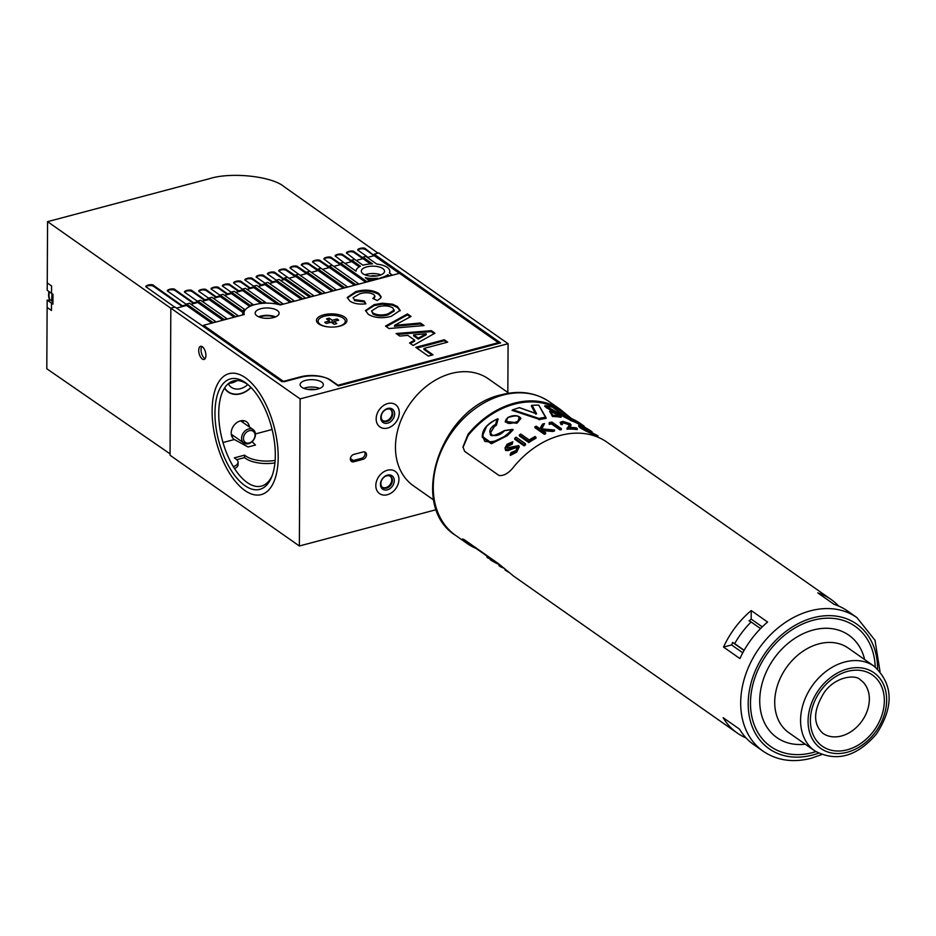 <?xml version="1.0" encoding="UTF-8"?>
<svg xmlns="http://www.w3.org/2000/svg" width="936" height="936" viewBox="0 0 936 936"><rect width="100%" height="100%" fill="white"/><g stroke="black" fill="none" stroke-linecap="round" stroke-linejoin="round"><path stroke-width="1.4" d="M228.29 383.69A16.052 12.262 125.1 0 0 231.403 387.34A16.052 12.262 125.1 0 0 240.552 388.662A16.052 12.262 125.1 0 0 247.794 384.544M228.829 383.257A16.052 12.262 125.1 0 0 232.222 382.812A16.052 12.262 125.1 0 0 237.182 380.507M224.663 387.913A21.493 16.427 125.1 0 0 228.279 391.786A21.493 16.427 125.1 0 0 240.529 393.565A21.493 16.427 125.1 0 0 250.918 387.375M275.313 455.305A57.143 27.284 75.1 0 1 271.779 476.693A57.143 27.284 75.1 0 1 237.709 479.103A57.143 27.284 75.1 0 1 214.976 412.963A57.143 27.284 75.1 0 1 247.174 383.971A57.143 27.284 75.1 0 1 275.313 455.305M248.297 384.907A54.417 25.986 -104.9 0 0 218.731 413.349A54.417 25.986 -104.9 0 0 239.85 475.745A54.417 25.986 -104.9 0 0 272.294 475.324M212.109 410.939A62.583 29.882 75.1 0 1 229.098 373.639A62.583 29.882 75.1 0 1 278.191 457.318A62.583 29.882 75.1 0 1 261.202 494.617A62.583 29.882 75.1 0 1 212.109 410.939A62.583 29.882 -104.9 0 0 261.202 494.617A62.583 29.882 -104.9 0 0 278.191 457.318A62.583 29.882 -104.9 0 0 229.098 373.639A62.583 29.882 -104.9 0 0 212.109 410.939M392.207 486.439A8.167 6.236 -54.9 0 1 382.403 488.955A8.167 6.236 -54.9 0 1 382.543 478.53A8.167 6.236 -54.9 0 1 392.336 476.014A8.167 6.236 -54.9 0 1 392.207 486.439M382.625 478.682A6.798 5.195 125.1 0 0 382.742 487.551A6.798 5.195 125.1 0 0 390.686 485.281A6.798 5.195 125.1 0 0 390.558 476.412A6.798 5.195 125.1 0 0 382.625 478.682M390.183 476.178A6.798 5.195 -54.9 0 1 389.961 484.778A6.798 5.195 -54.9 0 1 382.403 487.282M395.425 489.072A13.607 10.401 125.1 0 0 395.191 471.346A13.607 10.401 125.1 0 0 379.314 475.897A13.607 10.401 125.1 0 0 379.56 493.623A13.607 10.401 125.1 0 0 395.425 489.072M392.465 419.878A8.167 6.236 -54.9 0 1 382.66 422.195A8.167 6.236 -54.9 0 1 382.976 411.723A8.167 6.236 -54.9 0 1 392.781 409.406A8.167 6.236 -54.9 0 1 392.465 419.878M383.058 411.899A6.798 5.195 125.1 0 0 383.093 420.861A6.798 5.195 125.1 0 0 390.955 418.685A6.798 5.195 125.1 0 0 390.909 409.722A6.798 5.195 125.1 0 0 383.058 411.899M390.534 409.5A6.798 5.195 -54.9 0 1 390.23 418.181A6.798 5.195 -54.9 0 1 382.754 420.592M395.624 422.592A13.607 10.401 125.1 0 0 395.542 404.668A13.607 10.401 125.1 0 0 379.817 409.009A13.607 10.401 125.1 0 0 379.911 426.933A13.607 10.401 125.1 0 0 395.624 422.592M350.392 458.441L353.328 460.5M262.01 303.358L262.021 302.761A24.488 10.624 0.3 0 1 265.719 302.562L265.707 303.147M279.197 304.656L279.197 303.978A24.488 10.624 0.3 0 1 281.022 304.481L281.022 304.762M370.516 263.952L362.957 258.64L362.969 257.166L372.528 263.882A16.871 7.312 0.3 0 0 364.022 264.946A16.871 7.312 0.3 0 0 363.004 265.239L354.65 259.377L351.76 260.138L360.43 266.233A16.871 7.312 0.3 0 0 356.054 271.112A16.871 7.312 0.3 0 0 356.054 271.206L356.054 271.112M274.763 317.199A10.881 4.715 0.3 0 0 261.355 316.485A10.881 4.715 0.3 0 0 259.471 317.117M249.409 426.98A10.752 8.225 -54.9 0 0 247.046 422.195A10.752 8.225 -54.9 0 0 240.388 420.896A10.752 8.225 -54.9 0 0 231.789 429.495A10.752 8.225 -54.9 0 0 234.339 439.522L248.087 446.987L255.481 445.021L252.053 441.698M233.707 435.907A11.7 8.939 -54.9 0 1 233.099 436.082A11.7 8.939 -54.9 0 1 231.8 436.34M224.511 388.159A21.762 16.637 125.1 0 0 228.127 392.008A21.762 16.637 125.1 0 0 251.07 387.527M198.724 350.368A6.798 3.253 -104.9 0 0 204.06 359.471A6.798 3.253 -104.9 0 0 205.908 355.411A6.798 3.253 -104.9 0 0 200.573 346.32A6.798 3.253 -104.9 0 0 198.724 350.368M205.089 358.699A6.798 3.253 75.1 0 1 201.041 349.76A6.798 3.253 75.1 0 1 201.848 346.472M387.656 428.056A13.607 10.401 -54.9 0 1 379.911 426.933A13.607 10.401 -54.9 0 1 376.962 414.238A13.607 10.401 -54.9 0 1 387.785 403.545A13.607 10.401 -54.9 0 1 395.542 404.668A13.607 10.401 -54.9 0 1 398.479 417.351A13.607 10.401 -54.9 0 1 387.656 428.056M387.434 470.223A13.607 10.401 125.1 0 0 376.623 480.928A13.607 10.401 125.1 0 0 379.56 493.623A13.607 10.401 125.1 0 0 387.305 494.746A13.607 10.401 125.1 0 0 398.128 484.041A13.607 10.401 125.1 0 0 395.191 471.346A13.607 10.401 125.1 0 0 387.434 470.223M366.795 266.889A11.618 5.043 0.3 0 0 361.308 271.136A11.618 5.043 0.3 0 0 367.275 275.57A11.618 5.043 0.3 0 0 379.057 275.5A11.618 5.043 0.3 0 0 384.544 271.253A11.618 5.043 0.3 0 0 378.577 266.818A11.618 5.043 0.3 0 0 366.795 266.889M380.847 274.915A11.618 5.043 0.3 0 0 366.748 274.248A11.618 5.043 0.3 0 0 364.97 274.833M305.604 380.39A11.618 5.043 0.3 0 0 300.117 384.637A11.618 5.043 0.3 0 0 306.084 389.072A11.618 5.043 0.3 0 0 317.877 389.002A11.618 5.043 0.3 0 0 323.353 384.755A11.618 5.043 0.3 0 0 317.398 380.32A11.618 5.043 0.3 0 0 305.604 380.39M319.656 388.417A11.618 5.043 0.3 0 0 305.569 387.75A11.618 5.043 0.3 0 0 303.779 388.335M381.081 278.203L380.765 277.711A16.871 7.312 0.3 0 0 381.829 277.454A16.871 7.312 0.3 0 0 387.878 274.646L389.399 275.991M364.584 451.936A4.083 3.124 -54.9 0 1 364.63 455.633A4.083 3.124 -54.9 0 1 361.6 458.312L352.357 460.769A4.083 3.124 -54.9 0 1 350.848 460.793M234.339 439.522L222.99 442.529M272.119 429.495L255.434 433.918M371.885 276.214L371.896 275.71A12.25 5.312 -179.7 0 1 376.705 275.98M233.321 466.666A13.607 5.897 0.3 0 0 238.083 462.22A13.607 5.897 0.3 0 0 236.024 459.085L234.304 457.868L244.553 455.153A24.488 10.624 0.3 0 0 275.137 460.418M307.909 389.435A12.25 5.312 -179.7 0 1 315.526 389.47M265.45 318.298A10.881 4.715 -179.7 0 1 268.761 318.31M392.289 275.231L389.364 272.902A16.871 7.312 0.3 0 0 389.797 271.288A16.871 7.312 0.3 0 0 376.822 264.092L365.859 256.406L362.969 257.166M389.762 273.172A16.871 7.312 0.3 0 0 389.785 272.762L389.797 271.288M387.305 276.553A16.871 7.312 0.3 0 0 387.867 276.12L387.878 274.646M369.872 281.174L365.297 277.688A16.871 7.312 0.3 0 0 377.559 278.249L378.191 278.975M368.105 279.665A16.871 7.312 0.3 0 0 374.459 279.958M377.559 279.139L377.559 278.249M201.883 325.482L174.985 307.055L170.832 308.155L300.128 398.888L508.084 343.699L378.799 252.966L374.178 254.194L500.596 342.915L338.387 385.96L329.764 379.911A21.224 9.208 0.3 0 0 300.538 376.834L282.052 381.736L201.883 325.482M399.368 273.347L374.166 255.668L367.368 257.47M362.957 258.64L356.171 260.442M359.237 266.865L351.749 261.612L351.76 260.138M351.749 261.612L344.963 263.414M365.742 282.274L340.54 264.584L340.552 263.121L343.442 262.349L356.054 271.206M340.552 263.121L366.982 281.666L369.872 280.905M381.081 277.922L378.191 278.694M392.289 274.95L389.399 275.722M340.54 264.584L333.754 266.386M332.233 265.321L358.663 283.877L355.774 284.638L329.343 266.093L332.233 265.321M354.545 285.246L329.332 267.556L329.343 266.093M329.332 267.556L322.546 269.357M321.025 268.293L347.455 286.849L344.577 287.609L318.135 269.065L321.025 268.293M343.336 288.218L318.135 270.539L318.135 269.065M318.135 270.539L311.337 272.341M309.816 271.276L336.258 289.821L333.368 290.593L306.926 272.037L309.816 271.276M332.128 291.19L306.926 273.511L306.926 272.037M306.926 273.511L300.128 275.313M298.607 274.248L325.049 292.792L322.159 293.565L295.729 275.008L298.607 274.248M320.919 294.173L295.717 276.483L295.729 275.008M295.717 276.483L288.92 278.284M287.411 277.22L313.841 295.764L310.951 296.536L284.521 277.98L287.411 277.22M309.711 297.145L284.509 279.454L284.521 277.98M284.509 279.454L280.601 280.496L283.912 279.618L283.912 278.881L275.301 272.774C273.967 270.644 264.572 273.136 268.363 274.622L276.225 280.18M279.092 279.431L305.522 297.976L302.632 298.748L276.202 280.192L279.092 279.431M301.392 299.344L276.19 281.666L276.202 280.192M276.19 281.666L269.404 283.468L272.633 282.613L272.633 281.876L264.01 275.769C262.688 273.64 253.293 276.132 257.084 277.618L264.993 283.21M267.883 282.403L294.313 300.947L291.424 301.72L264.993 283.163L267.883 282.403M290.183 302.328L264.982 284.638L264.993 283.163M264.982 284.638L258.196 286.439L261.355 285.609L261.355 284.872L252.732 278.764C251.41 276.623 242.014 279.127 245.805 280.601L253.785 286.252M277.465 304.235L253.773 287.609L253.785 286.135L256.675 285.375L283.105 303.919L281.022 304.481M253.785 286.135L279.197 303.978M253.773 287.609L246.987 289.411L250.064 288.592L250.076 287.855L241.453 281.759C240.131 279.618 230.724 282.11 234.515 283.596L242.576 289.306M260.933 303.475L242.564 290.581L242.576 289.119L245.466 288.346L265.719 302.562M242.576 289.119L262.021 302.761M242.564 290.581L235.778 292.383L238.785 291.587L238.785 290.85L230.174 284.755C228.84 282.613 219.445 285.106 223.236 286.591L231.367 292.348M234.257 291.318L252.954 304.446A24.488 10.624 0.3 0 0 250.31 305.382L231.367 292.09L234.257 291.318M252.954 305.183L252.954 304.446M249.76 306.47L231.367 293.565L231.367 292.09M250.298 306.212L250.31 305.382M231.367 293.565L224.57 295.366L227.506 294.583L227.506 293.846L218.884 287.75C217.561 285.609 208.166 288.101 211.957 289.587L220.159 295.39M245.396 309.64A24.488 10.624 0.3 0 0 244.308 310.693L244.319 309.219A24.488 10.624 0.3 0 0 243.056 311.126L220.159 295.062L223.049 294.302L244.319 309.219M243.056 311.126L243.044 312.601L220.159 296.536L220.159 295.062M220.159 296.536L213.361 298.338L216.228 297.578L216.228 296.841L206.564 289.996C205.23 287.867 195.835 290.359 199.625 291.845L208.95 298.444M243.044 312.601A24.488 10.624 0.3 0 0 242.635 314.508A24.488 10.624 0.3 0 0 242.658 314.941M211.84 297.274L238.282 315.818L235.392 316.59L208.962 298.034L211.84 297.274M234.152 317.199L208.95 299.508L208.962 298.034M208.95 299.508L202.153 301.31L204.937 300.573L204.949 299.836L192.278 290.874C190.956 288.733 181.561 291.225 185.34 292.711L197.742 301.486M200.643 300.245L227.074 318.79L224.184 319.562L197.753 301.006L200.643 300.245M222.944 320.17L197.742 302.48L197.753 301.006M197.742 302.48L190.956 304.282L193.658 303.568L193.658 302.831L175.126 289.704C173.792 287.574 164.397 290.066 168.188 291.552L186.545 304.539M189.435 303.217L215.865 321.773L212.975 322.534L186.545 303.989L189.435 303.217M211.735 323.142L186.533 305.452L186.545 303.989M186.533 305.452L176.506 308.12M374.166 255.668L365.543 249.619L365.555 248.824L374.166 255.668L374.178 254.194M507.839 392.488L508.084 343.699M236.761 459.67L244.542 457.599A24.488 10.624 0.3 0 0 274.927 462.91M238.083 462.22L238.06 464.665A13.607 5.897 -179.7 0 1 234.538 468.608M244.553 455.153L244.542 457.599M363.074 451.959L353.831 454.416A4.083 3.124 125.1 0 0 350.579 457.622A4.083 3.124 125.1 0 0 351.468 461.436A4.083 3.124 125.1 0 0 353.796 461.776L363.039 459.319A4.083 3.124 125.1 0 0 366.28 456.113A4.083 3.124 125.1 0 0 365.403 452.299A4.083 3.124 125.1 0 0 363.074 451.959M170.832 308.155L170.059 455.259L299.356 545.992L436.375 509.64M299.356 545.992L300.128 398.888M242.845 420.603A11.7 8.939 -54.9 0 1 243.079 422.545M336.843 320.685L336.913 319A7.348 3.182 -179.7 0 1 337.943 319.562A7.348 3.182 -179.7 0 1 338.645 320.206L333.941 321.457L336.866 323.505A7.348 3.182 0.3 0 1 334.094 324.242L331.168 322.195L326.477 323.435A7.348 3.182 0.3 0 1 325.459 322.873A7.348 3.182 0.3 0 1 324.757 322.23L329.449 320.978L326.535 318.93A7.348 3.182 -179.7 0 1 329.308 318.193L332.221 320.252L336.913 319M344.237 324.301A13.607 5.897 0.3 0 0 345.302 322.031A13.607 5.897 0.3 0 0 345.279 321.656M335.568 326.898A13.607 5.897 0.3 0 0 345.302 321.294A13.607 5.897 0.3 0 0 343.255 318.158A13.607 5.897 0.3 0 0 327.974 315.526A13.607 5.897 0.3 0 0 318.088 321.153A13.607 5.897 0.3 0 0 320.147 324.289A13.607 5.897 0.3 0 0 327.764 326.851M318.123 321.516A13.607 5.897 0.3 0 0 318.088 321.89A13.607 5.897 0.3 0 0 319.129 324.16M330.034 322.499L329.449 320.978M328.934 321.61L329.308 318.193M332.011 322.78L332.221 320.252M333.052 323.517L333.941 321.457M280.25 304.96A23.131 10.027 0.3 0 0 254.92 304.598A23.131 10.027 0.3 0 0 244.004 313.045A23.131 10.027 0.3 0 0 244.249 314.519L203.557 325.307L284.006 381.771L301.111 377.231A21.762 9.442 -179.7 0 1 331.087 380.39L337.978 385.234L498.35 342.681L399.508 273.312L280.25 304.96M323.657 314.835A15.233 6.611 0.3 0 0 318.334 323.599A15.233 6.611 0.3 0 0 339.745 326.126A15.233 6.611 0.3 0 0 345.045 323.739A15.233 6.611 0.3 0 0 342.19 315.736A15.233 6.611 0.3 0 0 323.657 314.835M260.816 308.728A11.969 5.195 0.3 0 0 255.165 313.104A11.969 5.195 0.3 0 0 261.308 317.678A11.969 5.195 0.3 0 0 273.452 317.596A11.969 5.195 0.3 0 0 279.103 313.232A11.969 5.195 0.3 0 0 272.961 308.658A11.969 5.195 0.3 0 0 260.816 308.728M275.57 316.883A11.969 5.195 0.3 0 0 260.781 316.087A11.969 5.195 0.3 0 0 258.664 316.801M431.32 330.665L434.924 333.193L413.162 345.478L409.558 342.939L414.636 340.142L407.839 335.38L399.766 336.071L396.139 333.52L431.32 330.665L431.309 331.648L434.152 333.637M391.225 316.333C382.134 318.649 374.482 317.971 368.281 314.32L365.52 310.506L374.295 304.586L382.321 303.217L392.594 304.212L397.449 306.54L400.152 310.331L391.225 316.333M359.693 293.834L353.036 297.706L354.381 299.625L364.315 300.947L365.894 303.826C358.968 304.586 353.597 303.638 349.771 300.982L347.303 297.426L355.867 291.552C364.865 289.212 372.481 289.832 378.741 293.413L381.127 296.77L380.847 297.905L377.348 300.561L372.856 298.467L375.008 296.267L373.756 294.501C369.732 292.43 365.04 292.207 359.693 293.834M424.031 325.552L389.025 328.536L385.527 326.079L407.452 313.923L411.056 316.438L394.559 325.354L420.416 323.014L424.031 325.552M433.04 354.826L428.29 356.089L415.795 347.326L444.284 339.768L447.689 342.155L423.95 348.449L433.04 354.826M498.338 343.512L498.35 342.681M203.557 326.652L203.557 325.307M353.036 297.706L354.381 299.625M354.37 300.608L364.315 301.93L364.315 300.947M364.315 301.93L365.379 303.872M347.338 297.929L355.867 292.535L355.867 291.552M355.867 292.535C364.853 290.195 372.481 290.815 378.729 294.395L378.741 293.413M378.729 294.395L381.081 297.25M373.838 298.923L375.008 296.267M365.566 310.986L374.283 305.557L374.295 304.586M374.283 305.557L382.321 304.2L382.321 303.217M382.321 304.2L392.594 305.195L392.594 304.212M392.594 305.195L397.437 307.523L397.449 306.54M397.437 307.523L400.105 310.822M371.557 310.963L373.008 314.04C377.255 316.239 382.227 316.532 387.949 314.894L394.267 310.986L392.734 307.827C388.557 305.592 383.608 305.288 377.887 306.926L371.557 310.963L373.019 313.057C377.255 315.268 382.239 315.549 387.949 313.911L394.267 310.003M387.949 314.894L387.949 313.911M373.008 314.04L373.019 313.057M386.299 326.617L407.452 314.894L407.452 313.923M407.452 314.894L410.26 316.871M420.416 323.014L420.416 323.996L394.559 326.336L394.559 325.354M420.416 323.996L422.779 325.658M410.331 343.489L414.625 341.125L414.636 340.142M397.39 334.398L431.309 331.648M413.654 334.866L413.654 335.849L418.298 339.113L426.196 334.76L426.196 333.778L413.654 334.866L418.298 338.13L426.196 333.778M418.298 339.113L418.298 338.13M416.812 348.028L444.284 340.739L444.284 339.768M444.284 340.739L446.671 342.424M432.022 355.095L423.95 349.432L423.95 348.449M170.071 453.866L46.8 368.761L47.163 300.105L52.662 300.28M51.457 310.483L51.492 303.124L52.942 302.737L51.492 303.124L51.433 310.483L47.116 307.464M51.562 285.971L51.515 293.331L51.585 285.96A5.441 4.153 -54.9 0 1 51.562 285.971L47.245 282.941L47.572 221.656L170.832 308.225M47.245 282.941L47.209 290.3L52.989 294.325L52.942 304.13L47.163 300.105M378.039 253.165L284.263 186.802C272.119 176.19 230.899 171.756 209.325 178.729L47.572 221.656M367.24 257.365L366.62 256.932M362.957 257.903L354.264 251.819C352.942 249.69 343.547 252.182 347.338 253.656L355.411 259.904M346.823 253.118A4.083 1.767 0.3 0 1 350.134 251.784A4.083 1.767 0.3 0 1 354.264 252.615L362.887 258.664L362.887 257.926M351.76 260.875L342.985 254.814C341.663 252.673 332.268 255.177 336.059 256.651L344.202 262.887M335.544 256.101A4.083 1.767 0.3 0 1 338.855 254.779A4.083 1.767 0.3 0 1 342.985 255.598L351.608 261.659L351.608 260.922M340.552 263.847L331.707 257.809C330.385 255.668 320.978 258.161 324.769 259.646L332.994 265.859M324.265 259.096A4.083 1.767 0.3 0 1 327.565 257.774A4.083 1.767 0.3 0 1 331.707 258.593L340.318 264.642L340.33 263.905M329.343 266.83L320.428 260.805C319.094 258.664 309.699 261.156 313.49 262.642L321.785 268.831M312.975 262.092A4.083 1.767 0.3 0 1 316.286 260.758A4.083 1.767 0.3 0 1 320.416 261.589L329.039 267.637L329.039 266.9M318.135 269.802L309.137 263.8C307.815 261.659 298.42 264.151 302.211 265.637L310.576 271.803M301.696 265.087A4.083 1.767 0.3 0 1 305.007 263.753A4.083 1.767 0.3 0 1 309.137 264.584L317.76 270.633L317.76 269.896M306.926 272.774L297.859 266.795C296.536 264.654 287.141 267.146 290.932 268.632L299.368 274.774M290.417 268.082A4.083 1.767 0.3 0 1 293.728 266.748A4.083 1.767 0.3 0 1 297.859 267.579L306.481 273.628L306.481 272.891M295.717 275.746L286.58 269.79C285.258 267.649 275.851 270.141 279.642 271.627L288.159 277.746M279.139 271.077A4.083 1.767 0.3 0 1 282.438 269.743A4.083 1.767 0.3 0 1 286.58 270.574L295.191 276.623L295.203 275.886M284.509 278.717L283.912 278.881M276.19 280.929L272.633 281.876M264.993 283.9L261.355 284.872M253.785 286.872L250.076 287.855M242.576 289.856L238.785 290.85M231.367 292.828L227.506 293.846M220.159 295.799L216.228 296.841M208.95 298.771L204.949 299.836M197.742 301.743L193.658 302.831M186.545 304.715L182.38 305.826L153.644 285.492C152.322 283.351 142.927 285.843 146.718 287.329L174.693 307.125M146.238 286.837A4.083 1.767 0.3 0 1 149.584 285.562A4.083 1.767 0.3 0 1 153.644 286.393L182.38 306.563L182.38 305.826M146.098 286.381L146.718 287.329M167.579 290.605L168.188 291.552M184.731 291.763L185.34 292.711M199.017 290.897L199.625 291.845M211.337 288.639L211.957 289.587M222.628 285.644L223.236 286.591M233.906 282.649L234.515 283.596M245.185 279.653L245.805 280.601M256.464 276.67L257.084 277.618M267.754 273.675L268.363 274.622M279.033 270.679L279.642 271.627M290.312 267.684L290.932 268.632M301.591 264.689L302.211 265.637M312.881 261.694L313.49 262.642M324.16 258.699L324.769 259.646M335.439 255.703L336.059 256.651M346.718 252.708L347.338 253.656M365.555 248.824C364.221 246.694 354.826 249.187 358.617 250.672L367.24 256.768M358.008 249.725L358.617 250.672M365.543 249.619A4.083 1.767 0.3 0 0 361.413 248.789A4.083 1.767 0.3 0 0 358.102 250.123M272.633 282.613L264.01 276.565A4.083 1.767 0.3 0 0 259.88 275.734A4.083 1.767 0.3 0 0 256.569 277.068M283.912 279.618L275.289 273.569A4.083 1.767 0.3 0 0 271.159 272.739A4.083 1.767 0.3 0 0 267.848 274.072M227.506 294.583L218.884 288.534A4.083 1.767 0.3 0 0 214.754 287.703A4.083 1.767 0.3 0 0 211.442 289.037M238.785 291.587L230.162 285.538A4.083 1.767 0.3 0 0 226.032 284.708A4.083 1.767 0.3 0 0 222.721 286.042M250.064 288.592L241.453 282.543A4.083 1.767 0.3 0 0 237.311 281.724A4.083 1.767 0.3 0 0 234.012 283.046M261.355 285.609L252.732 279.56A4.083 1.767 0.3 0 0 248.602 278.729A4.083 1.767 0.3 0 0 245.29 280.063M204.937 300.573L192.278 291.681A4.083 1.767 0.3 0 0 188.159 290.85A4.083 1.767 0.3 0 0 184.837 292.172M216.228 297.578L206.552 290.792A4.083 1.767 0.3 0 0 202.422 289.961A4.083 1.767 0.3 0 0 199.111 291.295M193.658 303.568L175.114 290.558A4.083 1.767 0.3 0 0 171.019 289.727A4.083 1.767 0.3 0 0 167.696 291.026M52.135 293.728L51.644 301.018L52.954 301.942M51.644 301.018L51.971 293.623M50.076 300.058A13.607 10.401 -54.9 0 1 49 295.144A13.607 10.401 -54.9 0 1 49.421 291.845M49.783 300.035A13.607 10.401 -54.9 0 1 48.567 294.84A13.607 10.401 -54.9 0 1 48.988 291.541M253.129 429.601A8.167 6.236 -54.9 0 1 253.211 429.647A8.167 6.236 -54.9 0 1 253.668 439.861A8.167 6.236 -54.9 0 1 243.922 443.067A8.167 6.236 -54.9 0 1 243.84 443.02A8.167 6.236 -54.9 0 1 243.383 432.806A8.167 6.236 -54.9 0 1 253.129 429.601M245.407 442.447A6.798 5.195 125.1 0 0 253.562 439.733A6.798 5.195 125.1 0 0 253.083 431.227A6.798 5.195 125.1 0 0 244.928 433.941A6.798 5.195 125.1 0 0 245.407 442.447M433.731 500.046L413.408 485.772A65.298 49.9 -54.9 0 1 402.269 473.71A65.298 49.9 -54.9 0 1 416.742 395.331A65.298 49.9 -54.9 0 1 488.44 378.869L508.845 393.19M566.315 416.93L552.942 407.347A81.631 62.373 125.1 0 0 545.512 405.709L547.279 406.949L546.706 407.605L544.6 406.13L545.243 405.651M507.85 417.608C504.586 423.786 507.85 425.061 517.643 421.422C520.989 415.771 517.725 414.508 507.85 417.608L507.581 417.819M518.953 416.754L520.498 418.895L516.906 422.744L505.288 421.387L506.364 418.965M553.211 430.349A81.631 62.373 125.1 0 0 552.685 430.49L541.148 429.601L545.676 432.771A81.631 62.373 125.1 0 0 544.331 433.31L534.936 426.711A81.631 62.373 -54.9 0 1 536.293 426.184L539.861 428.7L542.587 424.09A81.631 62.373 -54.9 0 1 543.816 423.751A81.631 62.373 -54.9 0 1 544.518 423.575L541.312 428.84L554.498 430.01A81.631 62.373 125.1 0 0 553.211 430.349M539.019 419.726A80.543 61.542 -54.9 0 1 546.062 418.427L546.074 417.936A81.081 61.963 125.1 0 0 539.019 419.234L512.05 410.342L512.951 409.816L539.066 418.462A81.631 62.373 -54.9 0 1 545.512 417.28L538.832 405.335M538.586 405.136A81.631 62.373 125.1 0 0 532.128 405.335L536.609 413.817L519.386 407.686A81.631 62.373 125.1 0 0 512.951 409.816L512.05 410.342L539.019 419.246M497.624 418.813C487.434 423.458 482.321 429.308 482.286 436.387L482.286 437.323L491.377 443.746L507.289 435.673L512.998 430.01L507.289 435.123L491.341 442.81L482.286 436.387L486.732 426.102M490.487 432.865L494.348 426.594L496.361 425.283L498.139 418.989L496.361 424.944L494.348 426.044L490.476 432.701L492.406 435.708M514.765 438.212L514.753 439.288L524.148 445.887A80.543 61.542 -54.9 0 1 525.505 444.869L525.505 443.793A81.631 62.373 125.1 0 0 524.148 444.799L514.765 438.212A81.631 62.373 -54.9 0 1 516.122 437.206L525.505 443.793M519.421 434.912L519.41 435.965L528.805 442.552A80.543 61.542 -54.9 0 1 535.989 438.224L535.989 437.217A81.631 62.373 125.1 0 0 528.805 441.511L519.421 434.912A81.631 62.373 -54.9 0 1 520.779 434.035L529.203 439.955A81.631 62.373 -54.9 0 1 535.029 436.539L535.989 437.217M516.894 423.248L520.498 418.895C522.218 418.883 517.608 412.519 507.64 417.608L505.276 422.042L516.894 423.248M505.007 447.97L505.627 450.485L507.909 450.625L515.9 447.689L517.362 447.876L517.374 446.753L515.911 446.566L507.909 449.432L505.639 449.28L505.007 447.97L507.183 444.144L512.811 441.757L512.156 443.184L507.991 444.963L506.961 447.899L518.743 445.63L519.293 446.846L516.719 450.988L510.295 454.229L511.103 452.579L515.993 450.485L517.374 446.753L517.784 447.607M507.991 444.963L507.991 446.109L512.156 444.307L512.811 441.757M510.295 454.229L510.284 455.446L516.707 452.146L519.293 446.846M542.658 430.654L552.685 431.461A80.543 61.542 -54.9 0 1 553.199 431.32A80.543 61.542 -54.9 0 1 554.486 430.993L554.498 430.01M534.936 426.711L534.924 427.705L544.319 434.292A80.543 61.542 -54.9 0 1 545.676 433.766L545.676 432.771M838.621 606.037A81.631 62.373 125.1 0 0 831.039 599.426L606.54 441.874A81.631 62.373 125.1 0 0 560.43 435.415A81.631 62.373 125.1 0 0 514.11 466.409C509.114 472.961 504.106 475.991 499.075 475.511L464.595 451.316L462.957 446.893L468.14 434.14A81.631 62.373 -54.9 0 1 514.461 403.147A81.631 62.373 -54.9 0 1 560.57 409.617L560.57 410.939A80.543 61.542 125.1 0 0 560.336 410.775A80.543 61.542 125.1 0 0 514.449 404.13A80.543 61.542 125.1 0 0 468.14 435.462L463.004 447.431M541.312 429.823L544.518 423.575M749.28 620.896A73.464 56.137 -54.9 0 1 751.175 619.07L762.267 626.863M751.175 619.07L751.222 610.541A81.631 62.373 125.1 0 0 723.528 647.068L731.566 644.939L742.763 652.802M731.566 644.939A73.464 56.137 -54.9 0 1 732.829 642.587L744.05 650.462M812.542 752.602A73.464 56.137 -54.9 0 1 770.679 746.542A73.464 56.137 -54.9 0 1 754.814 677.992A73.464 56.137 -54.9 0 1 813.232 620.205A73.464 56.137 -54.9 0 1 855.083 626.266A73.464 56.137 -54.9 0 1 875.23 667.029A73.464 56.137 -54.9 0 0 855.083 626.266L855.083 626.266A73.464 56.137 -54.9 0 0 769.018 651.304A73.464 56.137 -54.9 0 0 770.679 746.542A73.464 56.137 -54.9 0 0 815.864 751.62A73.464 56.137 -54.9 0 1 812.542 752.602M751.222 610.541L767.59 622.042A81.631 62.373 125.1 0 0 739.908 658.57L723.528 647.068M577.231 428.536L577.22 429.577A80.543 61.542 -54.9 0 0 566.97 429.156L568.948 425.424L568.912 423.61L563.741 422.042L562.407 423.528A81.631 62.373 125.1 0 0 561.062 423.563L560.114 422.335L562.852 421.375L570.199 423.704L570.515 425.775L569.252 427.401A81.631 62.373 -54.9 0 1 576.26 427.857L577.231 428.536A81.631 62.373 125.1 0 0 566.982 428.161M570.012 427.413L571.065 424.757L570.504 426.804M560.114 422.335L561.05 424.57L561.062 423.563M561.05 424.57A80.543 61.542 -54.9 0 1 562.407 424.534L562.407 423.528L561.787 422.662L561.787 423.669M569.556 424.394L568.912 423.61L568.912 424.64L563.741 423.06L563.741 422.042M549.186 422.545L549.256 424.382A80.543 61.542 -54.9 0 1 551.585 423.961L551.585 422.978A81.631 62.373 125.1 0 0 549.256 423.4L549.186 422.545A81.631 62.373 -54.9 0 1 551.971 422.101L561.366 428.688A81.631 62.373 125.1 0 0 560.009 428.899L551.585 422.978M549.256 424.382L549.256 423.4M551.585 423.961L560.009 429.881L560.009 428.899M560.009 429.881A80.543 61.542 -54.9 0 1 561.366 429.682L561.366 428.688M544.319 434.292L544.331 433.31M552.685 431.461L552.685 430.49M528.805 442.552L528.805 441.511M524.148 445.887L524.148 444.799M496.361 425.283L495.612 424.289L497.098 419.094C484.275 425.599 480.203 433.029 484.871 441.394C494.243 443.079 503.252 439.159 511.91 429.659L504.469 430.7C494.957 441.476 482.274 432.21 495.612 424.289M512.156 444.307L512.156 443.184M505.627 450.485L505.639 449.28M507.909 450.625L507.909 449.432M516.707 452.146L516.719 450.988M515.9 447.689L515.911 446.566M506.633 447.232L506.961 447.899M535.731 414.215L531.437 406.165L532.128 405.335L531.449 405.674M535.731 413.759L531.437 405.744M553.024 415.327A81.631 62.373 -54.9 0 1 560.325 415.935L561.097 416.742A81.081 61.963 125.1 0 0 552.544 416.017L549.76 411.056L553.024 415.327L552.544 416.017M549.643 411.302L552.521 416.52A80.543 61.542 -54.9 0 1 561.097 417.28L561.097 416.742M547.279 406.949L570.656 419.293L570.387 420.135L546.706 407.593M544.6 406.13L546.706 407.944L570.387 420.135M570.387 420.44A80.543 61.542 -54.9 0 1 581.08 425.412M591.33 432.186L591.33 431.227L584.298 427.05C580.577 425.424 579.676 425.47 581.619 427.214L597.893 435.802L580.203 426.769L578.764 425.307L583.42 426.406L591.33 431.227M581.619 428.337C579.676 426.594 580.566 426.57 584.298 428.243L584.298 427.05M584.298 428.243L589.107 431.051M591.95 432.479L591.95 431.636M578.764 425.307L578.764 426.418L580.203 427.869L580.203 426.769M580.203 427.869L585.456 430.817L585.468 429.694M585.456 430.817L593.073 434.386L593.073 433.181M593.073 434.386L597.882 437.135L597.893 435.802M580.449 427.179L580.46 426.044L581.619 427.214M502.468 566.947L490.616 558.628A80.543 61.542 -54.9 0 1 490.382 558.476L490.382 559.131A81.081 61.963 125.1 0 0 496.478 562.747M490.382 558.476L486.708 555.89L487.141 557.517L490.382 559.131M504.984 569.17L504.984 569.954L508.4 572.107M500.807 565.777L500.795 566.9L499.052 565.8L499.063 564.56M504.691 568.55L500.795 566.9M476.12 548.461A81.631 62.373 -54.9 0 1 467.567 543.793L455.692 535.45A81.631 62.373 -54.9 0 1 433.263 487.036A81.631 62.373 -54.9 0 1 502.96 395.086A81.631 62.373 -54.9 0 1 549.467 401.825C535.591 392.488 519.62 390.125 501.544 394.723C440.797 407.523 407.452 505.592 455.692 535.45M463.87 539.405L467.579 542.459L467.567 543.793C462.513 539.896 461.366 538.492 464.127 539.581L498.607 563.776L513.536 576.049M462.478 538.996L464.127 539.581M821.703 754.603L811.044 758.3C792.967 762.898 776.997 760.535 763.121 751.21L753.644 744.553A81.631 62.373 125.1 0 1 739.534 729.179L723.154 717.69A81.631 62.373 125.1 0 0 737.264 733.052A81.631 62.373 125.1 0 0 746.062 737.942M560.57 409.617L571.51 418.591M831.039 599.426A81.631 62.373 125.1 0 0 817.772 592.886L834.14 604.375A81.631 62.373 125.1 0 1 847.419 610.915L856.908 617.573A81.631 62.373 -54.9 0 0 810.4 610.834A81.631 62.373 -54.9 0 0 740.692 702.784A81.631 62.373 -54.9 0 0 763.121 751.21M467.579 542.459A80.543 61.542 125.1 0 0 467.801 542.623L486.708 555.89M561.073 416.543L549.76 411.056M490.3 559.517L498.654 564.279A81.631 62.373 -54.9 0 1 490.242 559.693L490.242 559.693M513.01 429.577L511.91 429.659L513.01 429.577M498.139 418.989L497.098 419.094L498.139 418.989M539.019 419.234L539.066 418.462M536.609 413.817L535.743 413.689L536.609 413.817M570.656 419.293A81.631 62.373 -54.9 0 1 583.479 425.693L580.379 423.517A81.631 62.373 125.1 0 0 566.327 416.731L552.93 407.534M732.537 642.377L734.678 643.64A77.548 59.26 -54.9 0 1 742.178 632.233A77.548 59.26 -54.9 0 1 751.117 621.972L748.964 620.708M734.678 643.64L744.155 650.286M760.547 628.582L751.117 621.972M352.357 460.769L353.796 461.776M361.6 458.312L363.039 459.319M354.264 252.615L354.264 251.819M309.137 264.584L309.137 263.8M320.416 261.589L320.428 260.805M331.707 258.593L331.707 257.809M342.985 255.598L342.985 254.814M264.01 276.565L264.01 275.769M275.289 273.569L275.301 272.774M286.58 270.574L286.58 269.79M297.859 267.579L297.859 266.795M218.884 288.534L218.884 287.75M230.162 285.538L230.174 284.755M241.453 282.543L241.453 281.759M252.732 279.56L252.732 278.764M192.278 291.681L192.278 290.874M206.552 290.792L206.564 289.996M175.114 290.558L175.126 289.704M153.644 286.393L153.644 285.492M517.643 421.422L518.123 422.054M877.582 669.006A76.19 58.219 125.1 0 0 813.244 617.76A76.19 58.219 125.1 0 0 748.192 703.579A76.19 58.219 125.1 0 0 812.53 755.048A76.19 58.219 125.1 0 0 818.532 753.164M511.664 449.116L511.676 447.958M583.877 426.629A81.081 61.963 125.1 0 0 570.445 419.901M468.14 435.462L468.14 434.14M583.479 425.693A81.631 62.373 -54.9 0 1 584.122 426.149L583.479 425.693M874.985 732.701A46.25 35.346 -54.9 0 1 819.433 747.443A46.25 35.346 -54.9 0 1 819.737 688.498A46.25 35.346 -54.9 0 1 875.3 673.756A46.25 35.346 -54.9 0 1 874.985 732.701M814.8 750.906A51.702 39.499 -54.9 0 1 813.618 683.888A51.702 39.499 -54.9 0 1 874.189 666.268L848.332 648.121A51.702 39.499 -54.9 0 0 787.761 665.742A51.702 39.499 -54.9 0 0 788.931 732.759L814.8 750.906C836.351 762.337 856.896 756.697 876.447 733.976C894.067 706.832 893.318 684.263 874.189 666.268M805.252 744.202A62.583 47.818 -54.9 0 1 762.395 717.701A62.583 47.818 -54.9 0 1 775.511 656.499A62.583 47.818 -54.9 0 1 827.611 628.302A62.583 47.818 -54.9 0 1 864.642 659.564M860.371 679.84A32.655 24.956 -54.9 0 1 861.12 722.171A32.655 24.956 -54.9 0 1 822.861 733.297C812.764 723.902 813.244 710.248 824.288 692.347C835.848 676.049 855.89 674.411 860.371 679.84M873.358 731.402A43.536 33.263 -54.9 0 1 821.071 745.278A43.536 33.263 -54.9 0 1 821.363 689.797A43.536 33.263 -54.9 0 1 873.651 675.921A43.536 33.263 -54.9 0 1 873.358 731.402M226.138 390.289L228.279 391.786M345.302 322.031L345.302 321.294M318.088 321.89L318.088 321.153M244.004 314.578L244.004 313.045M253.211 429.647L240.646 420.826M243.84 443.02L231.262 434.187M880.015 671.51L875.008 640.294L856.908 617.573M737.264 733.052L513.15 575.78M560.968 409.886L549.467 401.825M571.428 418.556L560.336 410.775M490.476 432.713C489.13 437.241 493.775 436.527 504.445 430.548L512.472 429.402M546.004 417.643L538.797 405.159M531.87 405.311L538.703 405.101M512.448 409.921L519.41 407.605L536.211 413.595M550.368 411.079L560.559 416.04M545.302 405.651L552.954 407.335M566.338 416.731L580.379 423.517"/></g></svg>
